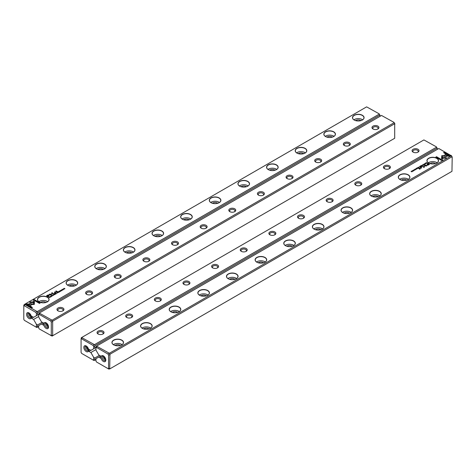 <?xml version="1.0" encoding="UTF-8"?>
<svg xmlns="http://www.w3.org/2000/svg" width="476" height="476" viewBox="0 0 476 476"><rect width="100%" height="100%" fill="white"/><g stroke="black" fill="none" stroke-linecap="round" stroke-linejoin="round"><path stroke-width="0.71" d="M54.496 294.745L54.062 294.138L54.323 294.709L53.348 294.555L54.496 294.745M34.439 301.951L29.899 301.945L29.905 305.848L30.916 306.431L30.91 302.534L34.421 302.534L34.439 301.951M29.893 302.534L29.893 302.052L34.433 302.052M25.633 304.396L31.702 307.901L32.416 307.49L27.352 304.563L29.667 304.563L29.667 303.98L26.353 303.98L25.633 304.396M34.195 304.444L34.397 302.665L33.385 302.665L33.385 303.974L31.136 303.974L31.136 304.557L34.195 304.444M52.461 295.792L51.7 295.489L51.735 295.917L52.544 295.644L52.455 295.941M52.419 295.715L51.848 295.953L51.771 295.542M57.049 292.413L56.763 292.579L57.614 292.942L57.525 292.377L57.049 292.514M50.771 296.899L49.921 296.536L50.771 296.899M59.357 291.943L59.875 291.639L59.375 291.824L59.423 291.407L58.81 291.502L59.125 291.217L58.613 291.514L59.357 291.943M52.521 295.185L53.455 295.364L52.515 295.138M57.953 291.895L57.661 292.062L58.405 292.49L58.316 292.151L58.982 292.157L57.953 291.895L58.982 292.258M58.441 292.097L57.757 292.115M61.6 290.39L62.023 290.414L62.112 290.104L61.279 290.193L61.737 289.92L61.166 290.265L62.005 290.176L61.6 290.39L61.934 290.473M62.023 290.521L62.112 290.211L61.339 290.021M33.397 299.91L33.397 301.826L34.415 301.826L34.415 300.499L39.466 303.414L40.186 303.004L34.117 299.499L33.397 300.017L34.117 299.499M37.199 311.607L379.235 114.133L379.14 113.818L366.633 106.862L24.603 304.331L37.199 311.607L37.777 312.595L379.806 115.127L379.235 114.133M354.18 115.275A5.789 3.344 180 0 1 362.367 115.275A5.789 3.344 180 0 1 362.367 120.006A5.789 3.344 180 0 1 354.18 120.006A5.789 3.344 180 0 1 354.18 115.275M325.542 131.81A5.789 3.344 180 0 1 333.73 131.81A5.789 3.344 180 0 1 333.73 136.535A5.789 3.344 180 0 1 325.542 136.535A5.789 3.344 180 0 1 325.542 131.81M296.905 148.339A5.789 3.344 180 0 1 305.092 148.339A5.789 3.344 180 0 1 305.092 153.07A5.789 3.344 180 0 1 296.905 153.07A5.789 3.344 180 0 1 296.905 148.339M268.268 164.875A5.789 3.344 180 0 1 276.461 164.875A5.789 3.344 180 0 1 276.461 169.605A5.789 3.344 180 0 1 268.268 169.605A5.789 3.344 180 0 1 268.268 164.875M239.63 181.41A5.789 3.344 180 0 1 247.823 181.41A5.789 3.344 180 0 1 247.823 186.134A5.789 3.344 180 0 1 239.63 186.134A5.789 3.344 180 0 1 239.63 181.41M210.993 197.939A5.789 3.344 180 0 1 219.186 197.939A5.789 3.344 180 0 1 219.186 202.669A5.789 3.344 180 0 1 210.993 202.669A5.789 3.344 180 0 1 210.993 197.939M182.362 214.474A5.789 3.344 180 0 1 190.549 214.474A5.789 3.344 180 0 1 190.549 219.204A5.789 3.344 180 0 1 182.362 219.204A5.789 3.344 180 0 1 182.362 214.474M153.724 231.009A5.789 3.344 180 0 1 161.911 231.009A5.789 3.344 180 0 1 161.911 235.733A5.789 3.344 180 0 1 153.724 235.733A5.789 3.344 180 0 1 153.724 231.009M125.087 247.538A5.789 3.344 180 0 1 133.274 247.538A5.789 3.344 180 0 1 133.274 252.268A5.789 3.344 180 0 1 125.087 252.268A5.789 3.344 180 0 1 125.087 247.538M96.449 264.073A5.789 3.344 180 0 1 104.643 264.073A5.789 3.344 180 0 1 104.643 268.803A5.789 3.344 180 0 1 96.449 268.803A5.789 3.344 180 0 1 96.449 264.073M67.812 280.608A5.789 3.344 180 0 1 76.005 280.608A5.789 3.344 180 0 1 76.005 285.332A5.789 3.344 180 0 1 67.812 285.332A5.789 3.344 180 0 1 67.812 280.608M39.175 297.137A5.789 3.344 180 0 1 47.368 297.137A5.789 3.344 180 0 1 47.368 301.867A5.789 3.344 180 0 1 39.175 301.867A5.789 3.344 180 0 1 39.175 297.137M47.707 295.12L46.559 295.786L48.54 296.929L48.826 296.768L47.951 296.262L48.832 295.757L49.26 294.846L47.707 295.12L49.498 295.191M61.333 290.8L60.482 290.437L61.333 290.8M49.117 296.994L49.629 297.554L50.105 297.179L49.117 297.089M52.128 294.239L52.134 293.055L53.907 293.817L51.955 292.686L51.747 294.114L49.272 294.239L51.224 295.364L49.903 294.341L52.074 294.305M60.589 291.193L59.827 290.8L59.857 291.229L60.577 291.247M60.494 291.306L59.893 290.854M55.579 293.27L55.287 293.436L56.025 293.865L55.805 293.603L56.608 293.525L55.579 293.27L56.608 293.632M56.067 293.472L55.377 293.49M62.63 289.354L63.564 289.527L62.618 289.301M62.802 289.949L61.951 289.587L62.802 289.949M55.127 294.382L55.555 294.031L55.151 294.269L55.281 293.9L54.585 293.942L54.895 293.662L54.389 293.954L55.127 294.382M64.296 289.087L63.772 288.664L64.938 288.718L64.201 288.289L64.706 288.694L63.558 288.658L64.296 289.087M57.471 291.776L55.942 290.89L57.471 291.776M51.039 296.488L51.462 296.512L51.545 296.203L50.718 296.292L51.176 296.018L50.605 296.364L51.444 296.274L51.039 296.488L51.372 296.566M51.462 296.619L51.545 296.31L50.777 296.12M54.532 293.472L54.841 293.293L54.532 293.472M54.728 292.52L55.454 292.942L55.305 291.931L56.936 292.085L55.222 291.812L54.359 292.335L54.728 292.52M54.829 292.264L56.305 291.824L56.846 292.139M55.633 292.835L55.133 292.55L55.305 291.931M38.693 314.392L36.402 315.713L36.402 313.375L35.837 312.405L24.359 305.776L23.8 306.104L23.8 319.354L24.359 320.33L35.837 326.952L36.402 326.631L36.402 324.293L33.6 319.45L31.589 318.283L31.589 316.171L33.6 317.331L36.402 315.713M380.038 116.317L379.806 115.127M36.402 313.375L37.544 313.101L37.777 312.595M37.544 313.101L37.544 315.053M379.14 113.818L380.038 115.37M26.549 314.315A3.403 1.963 60 0 1 28.953 312.928A3.403 1.963 60 0 1 31.362 317.093A3.403 1.963 60 0 1 28.953 318.486A3.403 1.963 60 0 1 26.549 314.315M23.8 306.104L23.8 305.17L24.603 304.331M36.402 324.293L37.544 324.953L37.777 327.149L36.646 327.423L35.837 326.952M37.777 327.149L38.693 326.619M37.544 324.953L42.174 322.282M33.6 319.45L38.693 316.51M33.421 317.224L31.589 318.283M355.578 120.601A3.481 2.011 180 0 1 360.969 120.601M362.67 119.803A5.67 3.272 -0 0 0 354.263 119.559A5.67 3.272 -0 0 0 353.876 119.803M362.325 120.029A5.67 3.272 0 0 0 363.944 117.739A5.67 3.272 0 0 0 360.445 114.716A5.67 3.272 0 0 0 354.263 115.424A5.67 3.272 0 0 0 352.603 117.739A5.67 3.272 0 0 0 354.221 120.029M326.941 137.13A3.481 2.011 180 0 1 332.331 137.13M334.033 136.338A5.67 3.272 -0 0 0 325.626 136.088A5.67 3.272 -0 0 0 325.239 136.338M333.688 136.558A5.67 3.272 0 0 0 335.306 134.274A5.67 3.272 0 0 0 331.808 131.245A5.67 3.272 0 0 0 325.626 131.959A5.67 3.272 0 0 0 323.966 134.274A5.67 3.272 0 0 0 325.584 136.558M298.303 153.665A3.481 2.011 180 0 1 303.694 153.665M305.396 152.873A5.67 3.272 -0 0 0 296.988 152.623A5.67 3.272 -0 0 0 296.602 152.873M305.051 153.094A5.67 3.272 0 0 0 306.669 150.803A5.67 3.272 0 0 0 303.17 147.78A5.67 3.272 0 0 0 296.988 148.488A5.67 3.272 0 0 0 295.328 150.803A5.67 3.272 0 0 0 296.947 153.094M269.666 170.2A3.481 2.011 180 0 1 275.057 170.2M276.758 169.402A5.67 3.272 -0 0 0 268.357 169.159A5.67 3.272 -0 0 0 267.964 169.402M276.413 169.629A5.67 3.272 0 0 0 278.032 167.338A5.67 3.272 0 0 0 274.533 164.315A5.67 3.272 0 0 0 268.357 165.023A5.67 3.272 0 0 0 266.697 167.338A5.67 3.272 0 0 0 268.309 169.629M241.035 186.729A3.481 2.011 180 0 1 246.425 186.729M248.127 185.938A5.67 3.272 -0 0 0 239.72 185.688A5.67 3.272 -0 0 0 239.333 185.938M247.782 186.158A5.67 3.272 0 0 0 249.394 183.873A5.67 3.272 0 0 0 245.896 180.844A5.67 3.272 0 0 0 239.72 181.558A5.67 3.272 0 0 0 238.06 183.873A5.67 3.272 0 0 0 239.678 186.158M212.397 203.264A3.481 2.011 180 0 1 217.788 203.264M219.49 202.473A5.67 3.272 -0 0 0 211.082 202.223A5.67 3.272 -0 0 0 210.695 202.473M219.144 202.693A5.67 3.272 0 0 0 220.763 200.402A5.67 3.272 0 0 0 217.258 197.379A5.67 3.272 0 0 0 211.082 198.087A5.67 3.272 0 0 0 209.422 200.402A5.67 3.272 0 0 0 211.041 202.693M183.76 219.799A3.481 2.011 180 0 1 189.15 219.799M190.852 219.002A5.67 3.272 -0 0 0 182.445 218.758A5.67 3.272 -0 0 0 182.058 219.002M190.507 219.228A5.67 3.272 0 0 0 192.125 216.937A5.67 3.272 0 0 0 188.627 213.914A5.67 3.272 0 0 0 182.445 214.622A5.67 3.272 0 0 0 180.785 216.937A5.67 3.272 0 0 0 182.403 219.228M155.122 236.328A3.481 2.011 180 0 1 160.513 236.328M162.215 235.537A5.67 3.272 -0 0 0 153.808 235.287A5.67 3.272 -0 0 0 153.421 235.537M161.87 235.757A5.67 3.272 0 0 0 163.488 233.472A5.67 3.272 0 0 0 159.99 230.444A5.67 3.272 0 0 0 153.808 231.157A5.67 3.272 0 0 0 152.147 233.472A5.67 3.272 0 0 0 153.766 235.757M126.485 252.863A3.481 2.011 180 0 1 131.876 252.863M133.577 252.072A5.67 3.272 -0 0 0 125.17 251.822A5.67 3.272 -0 0 0 124.783 252.072M133.232 252.292A5.67 3.272 0 0 0 134.851 250.001A5.67 3.272 0 0 0 131.352 246.979A5.67 3.272 0 0 0 125.17 247.687A5.67 3.272 0 0 0 123.51 250.001A5.67 3.272 0 0 0 125.129 252.292M97.848 269.398A3.481 2.011 180 0 1 103.238 269.398M104.94 268.601A5.67 3.272 -0 0 0 96.539 268.357A5.67 3.272 -0 0 0 96.146 268.601M104.595 268.827A5.67 3.272 0 0 0 106.213 266.536A5.67 3.272 0 0 0 102.715 263.514A5.67 3.272 0 0 0 96.539 264.222A5.67 3.272 0 0 0 94.879 266.536A5.67 3.272 0 0 0 96.491 268.827M69.216 285.927A3.481 2.011 180 0 1 74.607 285.927M76.309 285.136A5.67 3.272 -0 0 0 67.901 284.886A5.67 3.272 -0 0 0 67.515 285.136M75.964 285.356A5.67 3.272 0 0 0 77.576 283.071A5.67 3.272 0 0 0 74.078 280.043A5.67 3.272 0 0 0 67.901 280.757A5.67 3.272 0 0 0 66.241 283.071A5.67 3.272 0 0 0 67.86 285.356M40.579 302.462A3.481 2.011 180 0 1 45.97 302.462M47.671 301.671A5.67 3.272 -0 0 0 39.264 301.421A5.67 3.272 -0 0 0 38.877 301.671M47.326 301.891A5.67 3.272 0 0 0 48.945 299.6A5.67 3.272 0 0 0 45.44 296.578A5.67 3.272 0 0 0 39.264 297.286A5.67 3.272 0 0 0 37.604 299.6A5.67 3.272 0 0 0 39.222 301.891M28.935 313.029A2.594 1.493 -120 0 0 28.84 313.654A2.594 1.493 -120 0 0 31.261 317.058M29.726 313.517A1.833 1.059 -120 0 0 29.702 313.779A1.833 1.059 -120 0 0 31.232 316.135M29.262 313.125A2.594 1.493 -120 0 0 28.233 313.131A2.594 1.493 -120 0 0 27.697 314.315A2.594 1.493 -120 0 0 28.828 316.927A2.594 1.493 -120 0 0 30.821 317.617A2.594 1.493 -120 0 0 31.339 316.73M35.837 312.405L36.646 311.548M24.359 305.776L24.698 304.652M37.544 326.905L36.402 326.631M33.397 301.826L33.397 300.017M34.415 300.606L34.415 301.826M34.117 299.606L40.091 303.057M46.648 295.84L47.707 295.227M47.951 296.262L48.736 296.822M49.046 295.287L47.07 295.757L47.725 296.131L48.915 295.066M48.915 295.174L47.725 296.239L47.07 295.757M60.571 290.491L61.237 290.854M58.09 292.288L58.31 291.925L57.87 292.157L58.423 292.478M48.98 297.179L49.653 297.44L49.819 297.03L49.082 297.113L49.647 297.548M49.474 296.97L49.932 297.072M49.825 297.446L49.819 297.03M51.729 292.924L53.812 293.87M49.361 294.287L51.747 294.114M49.903 294.341L51.36 295.287M60.666 291.056L60.577 291.354M59.827 290.907L60.321 290.86L59.827 290.907M52.693 295.025L53.455 295.465M53.485 295.275L52.771 295.072M58.709 291.568L59.125 291.687M50.01 296.584L50.676 296.953M55.71 293.656L55.936 293.293L55.49 293.531L56.043 293.853M57.049 292.52L57.525 292.484M56.858 292.633L57.197 292.704M57.197 292.811L57.525 292.996M51.7 295.596L52.193 295.548L51.7 295.596M33.385 302.772L34.397 302.772L34.397 304.17M31.136 304.557L31.136 304.081L33.385 303.974M25.722 304.45L26.353 303.98M27.352 304.563L32.326 307.538M26.353 304.087L29.667 304.087L29.667 304.563M30.91 302.641L30.916 306.431M54.002 294.281L54.442 294.775M62.796 289.188L63.564 289.634M63.475 289.581L62.88 289.235M62.88 289.134L63.475 289.479L62.778 289.325M62.047 289.64L62.713 290.003M54.585 293.942L54.895 294.126M63.772 288.664L64.308 289.081M64.201 288.289L64.849 288.771M56.031 290.943L57.65 291.675M54.389 293.394L54.746 293.347M54.46 292.383L54.829 292.383M50.73 335.55L51.289 335.229L51.289 321.972L50.73 321.002L39.252 314.374L38.693 314.701L38.693 317.04L41.489 321.883L43.5 323.043L43.5 325.162L41.489 324.001L38.693 325.614L38.693 327.952L39.252 328.928L52.092 336.074L394.699 138.272L394.699 123.724L52.663 321.193L52.663 335.741M394.033 122.409L381.526 115.46L39.49 312.928L39.585 313.25L52.092 320.205L394.128 122.731L394.033 122.409L394.925 123.962M48.54 327.012A3.403 1.963 60 0 1 46.136 328.404A3.403 1.963 60 0 1 43.732 324.239A3.403 1.963 60 0 1 46.136 322.847A3.403 1.963 60 0 1 48.54 327.012M57.995 308.002A3.481 2.011 180 0 1 62.915 308.002A3.481 2.011 180 0 1 62.915 310.846A3.481 2.011 180 0 1 57.995 310.846A3.481 2.011 180 0 1 57.995 308.002M86.626 291.467A3.481 2.011 180 0 1 91.553 291.467A3.481 2.011 180 0 1 91.553 294.311A3.481 2.011 180 0 1 86.626 294.311A3.481 2.011 180 0 1 86.626 291.467M115.263 274.938A3.481 2.011 180 0 1 120.19 274.938A3.481 2.011 180 0 1 120.19 277.776A3.481 2.011 180 0 1 115.263 277.776A3.481 2.011 180 0 1 115.263 274.938M143.901 258.403A3.481 2.011 180 0 1 148.827 258.403A3.481 2.011 180 0 1 148.827 261.247A3.481 2.011 180 0 1 143.901 261.247A3.481 2.011 180 0 1 143.901 258.403M172.538 241.867A3.481 2.011 180 0 1 177.465 241.867A3.481 2.011 180 0 1 177.465 244.712A3.481 2.011 180 0 1 172.538 244.712A3.481 2.011 180 0 1 172.538 241.867M201.175 225.338A3.481 2.011 180 0 1 206.096 225.338A3.481 2.011 180 0 1 206.102 228.177A3.481 2.011 180 0 1 201.175 228.177A3.481 2.011 180 0 1 201.175 225.338M229.813 208.803A3.481 2.011 180 0 1 234.733 208.803A3.481 2.011 180 0 1 234.733 211.647A3.481 2.011 180 0 1 229.813 211.647A3.481 2.011 180 0 1 229.813 208.803M258.444 192.268A3.481 2.011 180 0 1 263.371 192.268A3.481 2.011 180 0 1 263.371 195.112A3.481 2.011 180 0 1 258.444 195.112A3.481 2.011 180 0 1 258.444 192.268M287.082 175.739A3.481 2.011 180 0 1 292.008 175.739A3.481 2.011 180 0 1 292.008 178.577A3.481 2.011 180 0 1 287.082 178.577A3.481 2.011 180 0 1 287.082 175.739M315.719 159.204A3.481 2.011 180 0 1 320.645 159.204A3.481 2.011 180 0 1 320.645 162.048A3.481 2.011 180 0 1 315.719 162.048A3.481 2.011 180 0 1 315.719 159.204M344.356 142.669A3.481 2.011 180 0 1 349.283 142.669A3.481 2.011 180 0 1 349.283 145.513A3.481 2.011 180 0 1 344.356 145.513A3.481 2.011 180 0 1 344.356 142.669M372.994 126.14A3.481 2.011 180 0 1 377.92 126.14A3.481 2.011 180 0 1 377.92 128.978A3.481 2.011 180 0 1 372.994 128.978A3.481 2.011 180 0 1 372.994 126.14M38.693 314.701L38.919 313.256L39.49 312.928M41.489 324.001L43.322 322.942M394.699 123.724L394.128 122.731M52.092 320.205L52.663 321.193M377.593 129.145A2.672 1.541 -0 0 0 378.128 128.222A2.672 1.541 -0 0 0 376.48 126.794A2.672 1.541 -0 0 0 373.565 127.128A2.672 1.541 -0 0 0 372.779 128.222A2.672 1.541 -0 0 0 373.315 129.145M348.956 145.68A2.672 1.541 -0 0 0 349.491 144.752A2.672 1.541 -0 0 0 347.843 143.33A2.672 1.541 -0 0 0 344.927 143.663A2.672 1.541 -0 0 0 344.148 144.752A2.672 1.541 -0 0 0 344.678 145.68M320.318 162.215A2.672 1.541 -0 0 0 320.854 161.287A2.672 1.541 -0 0 0 319.206 159.859A2.672 1.541 -0 0 0 316.29 160.198A2.672 1.541 -0 0 0 315.511 161.287A2.672 1.541 -0 0 0 316.046 162.215M291.681 178.744A2.672 1.541 -0 0 0 292.216 177.822A2.672 1.541 -0 0 0 290.568 176.394A2.672 1.541 -0 0 0 287.653 176.727A2.672 1.541 -0 0 0 286.873 177.822A2.672 1.541 -0 0 0 287.409 178.744M263.05 195.279A2.672 1.541 -0 0 0 263.579 194.351A2.672 1.541 -0 0 0 261.931 192.929A2.672 1.541 -0 0 0 259.021 193.262A2.672 1.541 -0 0 0 258.236 194.351A2.672 1.541 -0 0 0 258.771 195.279M234.412 211.814A2.672 1.541 -0 0 0 234.948 210.886A2.672 1.541 -0 0 0 233.294 209.458A2.672 1.541 -0 0 0 230.384 209.797A2.672 1.541 -0 0 0 229.599 210.886A2.672 1.541 -0 0 0 230.134 211.814M205.775 228.343A2.672 1.541 -0 0 0 206.31 227.421A2.672 1.541 -0 0 0 204.662 225.993A2.672 1.541 -0 0 0 201.747 226.326A2.672 1.541 -0 0 0 200.961 227.421A2.672 1.541 -0 0 0 201.497 228.343M177.137 244.878A2.672 1.541 -0 0 0 177.673 243.95A2.672 1.541 -0 0 0 176.025 242.528A2.672 1.541 -0 0 0 173.109 242.861A2.672 1.541 -0 0 0 172.33 243.95A2.672 1.541 -0 0 0 172.859 244.878M148.5 261.413A2.672 1.541 -0 0 0 149.036 260.485A2.672 1.541 -0 0 0 147.387 259.057A2.672 1.541 -0 0 0 144.472 259.396A2.672 1.541 -0 0 0 143.692 260.485A2.672 1.541 -0 0 0 144.228 261.413M119.863 277.942A2.672 1.541 -0 0 0 120.398 277.02A2.672 1.541 -0 0 0 118.75 275.592A2.672 1.541 -0 0 0 115.835 275.925A2.672 1.541 -0 0 0 115.055 277.02A2.672 1.541 -0 0 0 115.591 277.942M91.231 294.477A2.672 1.541 -0 0 0 91.761 293.549A2.672 1.541 -0 0 0 90.113 292.127A2.672 1.541 -0 0 0 87.203 292.46A2.672 1.541 -0 0 0 86.418 293.549A2.672 1.541 -0 0 0 86.953 294.477M62.594 311.012A2.672 1.541 -0 0 0 63.129 310.084A2.672 1.541 -0 0 0 61.475 308.656A2.672 1.541 -0 0 0 58.566 308.995A2.672 1.541 -0 0 0 57.78 310.084A2.672 1.541 -0 0 0 58.316 311.012M46.118 322.948A2.594 1.493 -120 0 0 46.023 323.573A2.594 1.493 -120 0 0 48.445 326.976M46.904 323.436A1.833 1.059 -120 0 0 46.886 323.698A1.833 1.059 -120 0 0 48.415 326.054M46.44 323.049A2.594 1.493 -120 0 0 45.41 323.049A2.594 1.493 -120 0 0 45.41 326.042A2.594 1.493 -120 0 0 48.005 327.542A2.594 1.493 -120 0 0 48.522 326.649M51.289 335.229L52.437 335.503M39.585 313.25L39.252 314.374M51.289 321.972L52.437 321.699M51.539 320.146L50.73 321.002M93.671 346.445L94.819 346.171L94.819 348.123L93.671 348.783L93.671 346.445L93.112 345.469L81.634 338.847L81.075 339.168L81.075 352.424L81.634 353.394L93.921 360.487L95.962 359.683M93.112 360.023L93.671 359.695L93.671 357.357L94.819 358.017L99.448 355.346M94.819 358.017L95.045 360.213M83.824 347.385A3.403 1.963 60 0 1 86.227 345.993A3.403 1.963 60 0 1 88.631 350.157A3.403 1.963 60 0 1 86.227 351.55A3.403 1.963 60 0 1 83.824 347.385M93.671 348.783L90.874 350.395L88.863 349.235L88.863 351.353L90.874 352.514L93.671 357.357M81.634 338.847L81.967 337.716L94.474 344.672L436.51 147.203L436.415 146.882L437.307 148.435L437.081 148.191L95.045 345.665L94.819 346.171M81.075 339.168L81.301 337.728L81.872 337.395L423.908 139.926L436.415 146.882M418.005 152.13A3.481 2.011 180 0 1 413.085 152.13A3.481 2.011 180 0 1 413.085 149.285A3.481 2.011 180 0 1 418.005 149.285A3.481 2.011 180 0 1 418.005 152.13L418.005 152.13M389.374 168.659A3.481 2.011 180 0 1 384.447 168.659A3.481 2.011 180 0 1 384.447 165.815A3.481 2.011 180 0 1 389.374 165.815A3.481 2.011 180 0 1 389.374 168.659L389.374 168.659M360.737 185.194A3.481 2.011 180 0 1 355.81 185.194A3.481 2.011 180 0 1 355.81 182.35A3.481 2.011 180 0 1 360.737 182.35A3.481 2.011 180 0 1 360.737 185.194L360.737 185.194M332.099 201.729A3.481 2.011 180 0 1 327.173 201.729A3.481 2.011 180 0 1 327.173 198.885A3.481 2.011 180 0 1 332.099 198.885A3.481 2.011 180 0 1 332.099 201.729L332.099 201.729M303.462 218.258A3.481 2.011 180 0 1 298.535 218.258A3.481 2.011 180 0 1 298.535 215.414A3.481 2.011 180 0 1 303.462 215.414A3.481 2.011 180 0 1 303.462 218.258L303.462 218.258M274.825 234.793A3.481 2.011 180 0 1 269.898 234.793A3.481 2.011 180 0 1 269.898 231.949A3.481 2.011 180 0 1 274.825 231.949A3.481 2.011 180 0 1 274.825 234.793L274.825 234.793M246.187 251.328A3.481 2.011 180 0 1 241.267 251.328A3.481 2.011 180 0 1 241.267 248.484A3.481 2.011 180 0 1 246.187 248.484A3.481 2.011 180 0 1 246.187 251.328L246.187 251.328M217.556 267.857A3.481 2.011 180 0 1 212.629 267.857A3.481 2.011 180 0 1 212.629 265.013A3.481 2.011 180 0 1 217.556 265.013A3.481 2.011 180 0 1 217.556 267.857L217.556 267.857M188.918 284.392A3.481 2.011 180 0 1 183.992 284.392A3.481 2.011 180 0 1 183.992 281.548A3.481 2.011 180 0 1 188.918 281.548A3.481 2.011 180 0 1 188.918 284.392L188.918 284.392M160.281 300.927A3.481 2.011 180 0 1 155.355 300.927A3.481 2.011 180 0 1 155.355 298.083A3.481 2.011 180 0 1 160.281 298.083A3.481 2.011 180 0 1 160.281 300.927L160.281 300.927M131.644 317.456A3.481 2.011 180 0 1 126.717 317.456A3.481 2.011 180 0 1 126.717 314.612A3.481 2.011 180 0 1 131.644 314.612A3.481 2.011 180 0 1 131.644 317.456L131.644 317.456M103.006 333.991A3.481 2.011 180 0 1 98.08 333.991A3.481 2.011 180 0 1 98.08 331.147A3.481 2.011 180 0 1 103.006 331.147A3.481 2.011 180 0 1 103.006 333.991L103.006 333.991M81.967 337.716L81.872 337.395M95.962 347.456L94.819 348.123M437.307 149.381L437.307 148.435M95.962 349.574L90.874 352.514M88.863 351.353L90.696 350.294M94.474 344.672L95.045 345.665M437.081 148.191L436.51 147.203M102.685 334.158A2.672 1.541 0 0 0 103.221 333.23A2.672 1.541 0 0 0 100.543 331.689A2.672 1.541 0 0 0 97.872 333.23A2.672 1.541 0 0 0 98.407 334.158M131.322 317.623A2.672 1.541 0 0 0 131.852 316.695A2.672 1.541 0 0 0 129.18 315.154A2.672 1.541 0 0 0 126.509 316.695A2.672 1.541 0 0 0 127.044 317.623M159.954 301.088A2.672 1.541 0 0 0 160.489 300.166A2.672 1.541 0 0 0 157.818 298.619A2.672 1.541 0 0 0 155.146 300.166A2.672 1.541 0 0 0 155.682 301.088M188.591 284.559A2.672 1.541 0 0 0 189.127 283.631A2.672 1.541 0 0 0 186.455 282.089A2.672 1.541 0 0 0 183.784 283.631A2.672 1.541 0 0 0 184.319 284.559M217.229 268.024A2.672 1.541 0 0 0 217.764 267.095A2.672 1.541 0 0 0 215.093 265.554A2.672 1.541 0 0 0 212.421 267.095A2.672 1.541 0 0 0 212.95 268.024M245.866 251.489A2.672 1.541 0 0 0 246.401 250.566A2.672 1.541 0 0 0 243.73 249.019A2.672 1.541 0 0 0 241.052 250.566A2.672 1.541 0 0 0 241.588 251.489M274.503 234.96A2.672 1.541 0 0 0 275.039 234.031A2.672 1.541 0 0 0 272.361 232.49A2.672 1.541 0 0 0 269.69 234.031A2.672 1.541 0 0 0 270.225 234.96M303.141 218.424A2.672 1.541 0 0 0 303.67 217.496A2.672 1.541 0 0 0 300.999 215.955A2.672 1.541 0 0 0 298.327 217.496A2.672 1.541 0 0 0 298.863 218.424M331.772 201.889A2.672 1.541 0 0 0 332.308 200.967A2.672 1.541 0 0 0 329.636 199.42A2.672 1.541 0 0 0 326.964 200.967A2.672 1.541 0 0 0 327.5 201.889M360.409 185.36A2.672 1.541 0 0 0 360.945 184.432A2.672 1.541 0 0 0 358.273 182.891A2.672 1.541 0 0 0 355.602 184.432A2.672 1.541 0 0 0 356.137 185.36M389.047 168.825A2.672 1.541 0 0 0 389.582 167.897A2.672 1.541 0 0 0 386.911 166.356A2.672 1.541 0 0 0 384.239 167.897A2.672 1.541 0 0 0 384.769 168.825M417.684 152.29A2.672 1.541 0 0 0 418.22 151.368A2.672 1.541 0 0 0 415.548 149.821A2.672 1.541 0 0 0 412.87 151.368A2.672 1.541 0 0 0 413.406 152.29M88.536 350.122A2.594 1.493 60 0 1 86.114 346.718A2.594 1.493 60 0 1 86.21 346.094M88.506 349.2A1.833 1.059 60 0 1 86.977 346.843A1.833 1.059 60 0 1 86.995 346.582M86.531 346.195A2.594 1.493 -120 0 0 85.501 346.195A2.594 1.493 -120 0 0 84.966 347.385A2.594 1.493 -120 0 0 86.096 349.991A2.594 1.493 -120 0 0 88.096 350.687A2.594 1.493 -120 0 0 88.613 349.795M93.112 345.469L93.921 344.618M94.819 359.969L93.671 359.695M421.504 165.38L421.938 165.987L421.677 165.416L422.652 165.577L421.504 165.38M441.561 158.181L446.101 158.181L446.095 154.278L445.084 153.694L445.09 157.598L441.579 157.598L441.561 158.181M446.107 157.598L446.101 158.181M450.367 155.729L444.298 152.225L443.584 152.641L448.648 155.563L446.333 155.563L446.333 156.146L449.647 156.146L450.367 155.729M441.805 155.688L441.603 157.461L442.615 157.461L442.615 156.158L444.864 156.152L444.864 155.569L441.805 155.688M423.456 164.482L424.152 164.28L423.807 164.684L424.3 164.636L424.265 164.208L423.575 164.28M424.152 164.28L424.229 164.672M418.951 167.713L419.237 167.546L418.386 167.183L418.475 167.748L418.951 167.713M425.229 163.232L426.079 163.595L425.229 163.232M416.643 168.189L416.125 168.486L416.625 168.302L416.494 168.671L417.19 168.629L416.875 168.909L417.387 168.617L416.643 168.189L417.291 168.671M423.331 165.071L422.545 164.767L423.485 164.994M418.047 168.236L418.339 168.064L417.595 167.641L417.821 167.897L417.018 167.974L418.047 168.236M414.4 169.736L413.888 170.021L414.733 170.164L414.834 169.861L413.995 169.95L414.4 169.736M442.603 160.216L442.603 158.3L441.585 158.3L441.585 159.633L436.534 156.711L435.814 157.122L441.883 160.626L442.603 160.216L442.603 158.407L441.585 158.407M438.801 148.524L96.765 345.993L96.86 346.314L109.367 353.269L451.397 155.795L438.801 148.524M121.82 344.85A5.789 3.344 180 0 1 113.633 344.85A5.789 3.344 180 0 1 113.633 340.126A5.789 3.344 180 0 1 121.82 340.126A5.789 3.344 180 0 1 121.82 344.85L121.82 344.85M150.458 328.321A5.789 3.344 180 0 1 142.27 328.321A5.789 3.344 180 0 1 142.27 323.591A5.789 3.344 180 0 1 150.458 323.591A5.789 3.344 180 0 1 150.458 328.321L150.458 328.321M179.095 311.786A5.789 3.344 180 0 1 170.908 311.786A5.789 3.344 180 0 1 170.908 307.056A5.789 3.344 180 0 1 179.095 307.056A5.789 3.344 180 0 1 179.095 311.786L179.095 311.786M207.732 295.251A5.789 3.344 180 0 1 199.539 295.251A5.789 3.344 180 0 1 199.539 290.527A5.789 3.344 180 0 1 207.732 290.527A5.789 3.344 180 0 1 207.732 295.251L207.732 295.251M236.37 278.722A5.789 3.344 180 0 1 228.177 278.722A5.789 3.344 180 0 1 228.177 273.992A5.789 3.344 180 0 1 236.37 273.992A5.789 3.344 180 0 1 236.37 278.722L236.37 278.722M265.007 262.187A5.789 3.344 180 0 1 256.814 262.187A5.789 3.344 180 0 1 256.814 257.457A5.789 3.344 180 0 1 265.001 257.457A5.789 3.344 180 0 1 265.007 262.187L265.007 262.187M293.638 245.658A5.789 3.344 180 0 1 285.451 245.652A5.789 3.344 180 0 1 285.451 240.927A5.789 3.344 180 0 1 293.638 240.927A5.789 3.344 180 0 1 293.638 245.652A5.789 3.344 180 0 1 293.638 245.658M322.276 229.123A5.789 3.344 180 0 1 314.089 229.123A5.789 3.344 180 0 1 314.089 224.392A5.789 3.344 180 0 1 322.276 224.392A5.789 3.344 180 0 1 322.276 229.123L322.276 229.123M350.913 212.588A5.789 3.344 180 0 1 342.726 212.588A5.789 3.344 180 0 1 342.726 207.857A5.789 3.344 180 0 1 350.913 207.857A5.789 3.344 180 0 1 350.913 212.588L350.913 212.588M379.55 196.058A5.789 3.344 180 0 1 371.357 196.058A5.789 3.344 180 0 1 371.357 191.328A5.789 3.344 180 0 1 379.55 191.328A5.789 3.344 180 0 1 379.55 196.058L379.55 196.058M408.188 179.523A5.789 3.344 180 0 1 399.995 179.523A5.789 3.344 180 0 1 399.995 174.793A5.789 3.344 180 0 1 408.188 174.793A5.789 3.344 180 0 1 408.188 179.523L408.188 179.523M436.825 162.988A5.789 3.344 180 0 1 428.632 162.988A5.789 3.344 180 0 1 428.632 158.258A5.789 3.344 180 0 1 436.825 158.258A5.789 3.344 180 0 1 436.825 162.988L436.825 162.988M428.293 165.005L429.441 164.345L427.46 163.197L427.174 163.363L428.049 163.863L427.168 164.375L426.74 165.285L428.293 165.005M414.667 169.331L415.518 169.694L414.667 169.331M426.883 163.131L426.371 162.572L425.895 162.947L426.883 163.131M422.188 166.368L423.866 167.177L423.872 165.916L423.866 167.076L422.093 166.314L424.045 167.439L424.253 166.011L426.728 165.892L424.776 164.767L426.097 165.791L423.926 165.821M415.334 169.176L416.03 168.968L415.679 169.373L416.173 169.325L416.143 168.903L415.447 168.968M416.03 168.968L416.107 169.361M420.421 166.862L420.713 166.695L419.975 166.267L420.195 166.523L419.392 166.6L420.421 166.862M413.204 171.045L412.436 170.604L413.382 170.83M413.198 170.176L414.049 170.545L413.198 170.176M420.873 165.749L420.356 166.047L421.105 166.005L420.719 166.225L421.415 166.189L421.105 166.469L421.611 166.172L420.873 165.749L421.522 166.225M411.704 171.039L412.228 171.461L411.062 171.414L411.8 171.842L411.294 171.431L412.442 171.467L411.704 171.039L412.353 171.521M418.529 168.355L419.969 169.289M424.961 163.637L424.455 163.928L425.294 164.065L425.395 163.762L424.556 163.857L424.961 163.637M421.468 166.654L421.159 166.832L421.611 166.838M421.272 167.606L420.546 167.189L420.695 168.201L419.064 168.046L419.695 168.409L420.778 168.32L421.641 167.79L421.272 167.606L421.641 167.897M420.867 167.683L420.695 168.302L420.867 167.79L420.695 168.302L419.927 168.236M100.597 356.006L95.962 358.684L95.962 361.022L96.527 361.992L108.004 368.62L108.564 368.293L108.564 355.042L108.004 354.067L96.527 347.444L95.962 347.766L95.962 346.831L96.765 345.993M105.815 360.082A3.403 1.963 60 0 1 103.411 361.468A3.403 1.963 60 0 1 101.001 357.303A3.403 1.963 60 0 1 103.411 355.911A3.403 1.963 60 0 1 105.815 360.082M95.962 347.766L95.962 350.104L98.764 354.947L100.775 356.113L100.775 358.226L98.764 357.065M451.302 155.479L452.2 157.032L451.968 156.788L109.938 354.263L109.712 368.567L109.938 368.811L451.968 171.336L452.2 157.032M108.004 368.62L108.814 369.084L109.938 368.811M109.367 353.269L109.938 354.263M451.968 156.788L451.397 155.795M115.031 345.445A3.481 2.011 180 0 1 115.263 345.302A3.481 2.011 180 0 1 120.422 345.445M122.124 344.654A5.67 3.272 0 0 0 113.716 344.404A5.67 3.272 0 0 0 113.33 344.654M121.779 344.88A5.67 3.272 0 0 0 123.397 342.589A5.67 3.272 0 0 0 117.727 339.317A5.67 3.272 0 0 0 112.056 342.589A5.67 3.272 0 0 0 113.675 344.88M143.669 328.916A3.481 2.011 180 0 1 143.901 328.767A3.481 2.011 180 0 1 149.059 328.916M150.761 328.119A5.67 3.272 0 0 0 142.354 327.875A5.67 3.272 0 0 0 141.967 328.119M150.416 328.345A5.67 3.272 0 0 0 152.034 326.054A5.67 3.272 0 0 0 146.364 322.782A5.67 3.272 0 0 0 140.694 326.054A5.67 3.272 0 0 0 142.312 328.345M172.306 312.381A3.481 2.011 180 0 1 172.538 312.232A3.481 2.011 180 0 1 177.697 312.381M179.398 311.59A5.67 3.272 0 0 0 170.991 311.34A5.67 3.272 0 0 0 170.604 311.59M179.053 311.81A5.67 3.272 0 0 0 180.672 309.519A5.67 3.272 0 0 0 175.001 306.247A5.67 3.272 0 0 0 169.331 309.519A5.67 3.272 0 0 0 170.949 311.81M200.943 295.846A3.481 2.011 180 0 1 201.175 295.703A3.481 2.011 180 0 1 206.334 295.846M208.036 295.055A5.67 3.272 0 0 0 199.628 294.805A5.67 3.272 0 0 0 199.242 295.055M207.691 295.281A5.67 3.272 0 0 0 209.303 292.99A5.67 3.272 0 0 0 203.639 289.717A5.67 3.272 0 0 0 197.968 292.99A5.67 3.272 0 0 0 199.587 295.281M229.575 279.317A3.481 2.011 180 0 1 229.813 279.168A3.481 2.011 180 0 1 234.965 279.317M236.667 278.519A5.67 3.272 0 0 0 228.266 278.276A5.67 3.272 0 0 0 227.873 278.519M236.322 278.746A5.67 3.272 0 0 0 237.94 276.455A5.67 3.272 0 0 0 232.27 273.182A5.67 3.272 0 0 0 226.606 276.455A5.67 3.272 0 0 0 228.218 278.746M258.212 262.782A3.481 2.011 180 0 1 258.444 262.633A3.481 2.011 180 0 1 263.603 262.782M265.305 261.99A5.67 3.272 0 0 0 256.897 261.74A5.67 3.272 0 0 0 256.51 261.99M264.959 262.211A5.67 3.272 0 0 0 266.578 259.92A5.67 3.272 0 0 0 260.907 256.647A5.67 3.272 0 0 0 255.237 259.92A5.67 3.272 0 0 0 256.856 262.211M286.849 246.253A3.481 2.011 180 0 1 287.082 246.104A3.481 2.011 180 0 1 292.24 246.253M293.942 245.455A5.67 3.272 0 0 0 285.535 245.205A5.67 3.272 0 0 0 285.148 245.455M293.597 245.681A5.67 3.272 0 0 0 295.215 243.391A5.67 3.272 0 0 0 289.545 240.118A5.67 3.272 0 0 0 283.875 243.391A5.67 3.272 0 0 0 285.493 245.681M315.487 229.718A3.481 2.011 180 0 1 315.719 229.569A3.481 2.011 180 0 1 320.878 229.718M322.579 228.92A5.67 3.272 0 0 0 314.172 228.676A5.67 3.272 0 0 0 313.785 228.92M322.234 229.146A5.67 3.272 0 0 0 323.853 226.856A5.67 3.272 0 0 0 318.182 223.583A5.67 3.272 0 0 0 312.512 226.856A5.67 3.272 0 0 0 314.13 229.146M344.124 213.183A3.481 2.011 180 0 1 344.356 213.034A3.481 2.011 180 0 1 349.515 213.183M351.217 212.391A5.67 3.272 0 0 0 342.809 212.141A5.67 3.272 0 0 0 342.422 212.391M350.872 212.611A5.67 3.272 0 0 0 352.49 210.321A5.67 3.272 0 0 0 346.82 207.048A5.67 3.272 0 0 0 341.149 210.321A5.67 3.272 0 0 0 342.768 212.611M372.762 196.653A3.481 2.011 180 0 1 372.994 196.505A3.481 2.011 180 0 1 378.152 196.653M379.854 195.856A5.67 3.272 0 0 0 371.447 195.606A5.67 3.272 0 0 0 371.06 195.856M379.509 196.082A5.67 3.272 0 0 0 381.121 193.791A5.67 3.272 0 0 0 375.457 190.519A5.67 3.272 0 0 0 369.787 193.791A5.67 3.272 0 0 0 371.405 196.082M401.393 180.118A3.481 2.011 180 0 1 401.631 179.97A3.481 2.011 180 0 1 406.784 180.118M408.485 179.327A5.67 3.272 0 0 0 400.084 179.077A5.67 3.272 0 0 0 399.691 179.327M408.14 179.547A5.67 3.272 0 0 0 409.759 177.256A5.67 3.272 0 0 0 404.088 173.984A5.67 3.272 0 0 0 398.424 177.256A5.67 3.272 0 0 0 400.036 179.547M430.03 163.583A3.481 2.011 180 0 1 430.262 163.435A3.481 2.011 180 0 1 435.421 163.583M437.123 162.792A5.67 3.272 0 0 0 428.715 162.542A5.67 3.272 0 0 0 428.329 162.792M436.778 163.012A5.67 3.272 0 0 0 438.396 160.727A5.67 3.272 0 0 0 432.726 157.449A5.67 3.272 0 0 0 427.055 160.727A5.67 3.272 0 0 0 428.674 163.012M105.72 360.046A2.594 1.493 60 0 1 103.833 358.446A2.594 1.493 60 0 1 103.393 356.018M105.69 359.118A1.833 1.059 60 0 1 104.155 356.768A1.833 1.059 60 0 1 104.179 356.506M103.714 356.113A2.594 1.493 -120 0 0 102.685 356.113A2.594 1.493 -120 0 0 102.685 359.106A2.594 1.493 -120 0 0 105.279 360.606A2.594 1.493 -120 0 0 105.797 359.713M108.564 368.293L109.712 368.567M108.564 355.042L109.712 354.769M108.004 354.067L108.814 353.216M96.527 347.444L96.86 346.314M435.909 157.175L436.534 156.818L441.585 159.633M413.977 169.819L414.507 169.765L413.977 169.819M427.264 163.417L429.352 164.399M426.74 165.386L428.049 163.863M428.93 164.375L428.275 164L427.085 165.059L428.93 164.482L426.954 164.946M415.429 169.748L414.78 169.266M417.577 167.754L418.243 168.117M417.131 167.909L417.714 168.064M426.353 162.691L427.02 163.054M425.895 163.054L426.109 162.721M426.764 163.107L426.181 163.203L426.175 162.893L426.181 163.203L426.918 163.018L426.175 162.786M423.872 166.023L426.097 165.791M424.253 166.011L424.271 167.308M424.64 164.946L426.639 165.945M415.334 169.283L416.143 169.01M416.107 169.385L415.798 169.307M423.307 165.315L422.569 164.857M423.342 165.124L422.628 164.922M425.342 163.274L425.99 163.649M419.957 166.38L420.623 166.749M419.511 166.535L420.094 166.689M418.475 167.237L419.142 167.6M423.456 164.589L424.265 164.315M424.229 164.69L423.92 164.619M441.603 156.063L442.269 155.676L444.864 155.676M442.615 156.158L442.615 157.461M443.674 152.695L444.298 152.332L450.278 155.783M446.333 156.146L446.333 155.67L448.648 155.563M441.567 158.181L441.579 157.598M446.101 157.699L446.095 154.278M445.084 153.802L446.095 154.385M441.579 157.699L445.09 157.598M421.677 165.416L421.998 165.951M413.204 171.152L412.46 170.694M413.222 170.908L412.525 170.759M413.305 170.218L413.953 170.592M411.294 171.431L411.805 171.836M424.538 163.72L425.068 163.673L424.538 163.72M420.368 167.397L421.272 167.713M419.154 168.099L419.927 168.343"/></g></svg>
